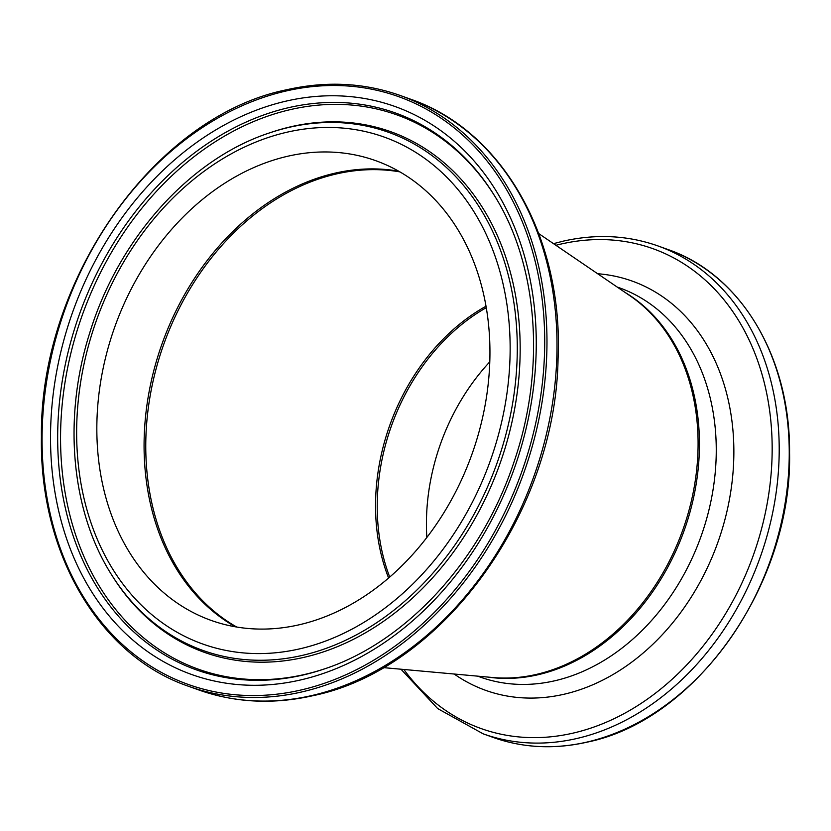 <?xml version="1.0" encoding="UTF-8"?>
<svg xmlns="http://www.w3.org/2000/svg" width="831" height="831" viewBox="0 0 831 831"><rect width="100%" height="100%" fill="white"/><g stroke="black" fill="none" stroke-linecap="round" stroke-linejoin="round"><path stroke-width="1.25" d="M299.118 624.798A244.148 189.582 -70.3 0 0 485.969 400.23A244.148 189.582 -70.3 0 0 375.778 160.695A244.148 189.582 -70.3 0 0 287.661 156.259A244.148 189.582 -70.3 0 0 100.811 380.827A244.148 189.582 -70.3 0 0 211.001 620.352A244.148 189.582 -70.3 0 0 299.118 624.798M489.791 361.838A192.73 149.653 -70.3 0 0 426.833 537.46M398.672 171.186A244.148 189.582 -70.3 0 0 334.903 173.191A244.148 189.582 -70.3 0 0 151.086 381.969A244.148 189.582 -70.3 0 0 235.35 626.803M399.898 171.882A243.95 189.426 -70.3 0 0 336.43 173.939A243.95 189.426 -70.3 0 0 152.8 382.385A243.95 189.426 -70.3 0 0 236.742 627.041M486.031 306.213A192.937 149.809 -70.3 0 0 388.596 578.023M486.28 307.678A192.73 149.653 -70.3 0 0 389.718 577.046M668.072 249.56C740.93 274.5 790.374 357.392 789.564 452.812C792.4 583.154 696.565 720.228 587.029 742.166C554.287 749.552 523 747.983 493.188 737.429A259.137 201.216 -70.3 0 0 586.707 742.135A259.137 201.216 -70.3 0 0 785.025 503.794A259.137 201.216 -70.3 0 0 668.072 249.56L658.038 245.966C627.841 235.298 596.232 233.698 563.221 241.156L553.508 243.649M493.188 737.429L483.143 733.825A259.137 201.216 -70.3 0 0 576.672 738.541A259.137 201.216 -70.3 0 0 774.991 500.189A259.137 201.216 -70.3 0 0 658.038 245.966M403.856 669.464A254.868 197.903 -70.3 0 0 572.954 733.15A254.868 197.903 -70.3 0 0 772.082 441.531A254.868 197.903 -70.3 0 0 561.008 244.054A254.868 197.903 -70.3 0 0 555.918 245.29M454.142 674.014A217.358 168.776 -70.3 0 0 563.979 694.259A217.358 168.776 -70.3 0 0 733.046 472.133A217.358 168.776 -70.3 0 0 597.634 273.731M477.596 676.143L480.1 677.036A206.701 160.497 -70.3 0 0 554.703 680.797A206.701 160.497 -70.3 0 0 712.894 490.674A206.701 160.497 -70.3 0 0 619.604 287.89L617.101 286.996M487.319 677.016A206.701 160.497 -70.3 0 0 537.886 674.772A206.701 160.497 -70.3 0 0 693.023 500.158A206.701 160.497 -70.3 0 0 625.161 292.491M383.216 667.605L492.96 677.535A206.898 160.663 -70.3 0 0 536.369 674.419A206.898 160.663 -70.3 0 0 690.603 504.126A206.898 160.663 -70.3 0 0 629.846 295.68L538.789 233.625M410.275 99.086C502.807 130.654 563.522 238.404 558.058 358.982C555.575 512.893 442.165 669.422 313.048 695.661C273.139 704.678 234.955 702.746 198.495 689.855A313.796 243.66 -70.3 0 0 311.75 695.557A313.796 243.66 -70.3 0 0 551.898 406.93A313.796 243.66 -70.3 0 0 410.275 99.086L400.241 95.482C364.155 82.716 326.303 80.804 286.664 89.758C155.075 116.163 39.535 279.839 41.415 436.815C39.327 553.706 99.398 655.815 188.46 686.261A313.796 243.66 -70.3 0 0 301.705 691.963A313.796 243.66 -70.3 0 0 541.864 403.336A313.796 243.66 -70.3 0 0 400.241 95.482M286.072 90.995A312.176 242.403 -70.3 0 0 42.173 448.179A312.176 242.403 -70.3 0 0 300.708 690.062A312.176 242.403 -70.3 0 0 544.606 332.867A312.176 242.403 -70.3 0 0 286.072 90.995M286.321 101.07A301.674 234.249 -70.3 0 0 50.629 446.237A301.674 234.249 -70.3 0 0 300.469 679.987A301.674 234.249 -70.3 0 0 536.161 334.81A301.674 234.249 -70.3 0 0 286.321 101.07M288.793 107.625A295.711 229.616 -70.3 0 0 57.765 445.977A295.711 229.616 -70.3 0 0 302.671 675.104A295.711 229.616 -70.3 0 0 323.747 669.142C406.11 642.384 481.783 560.187 514.129 461.6C546.154 368.32 538.041 264.092 493.843 194.651A295.711 229.616 -70.3 0 0 288.793 107.625M494.32 195.42A294.392 228.598 -70.3 0 0 290.663 109.547A294.392 228.598 -70.3 0 0 60.653 446.392A294.392 228.598 -70.3 0 0 304.468 674.502A294.392 228.598 -70.3 0 0 324.599 668.851M111.364 574.429L112.32 575.956A276.505 214.71 -70.3 0 0 304.053 657.331A276.505 214.71 -70.3 0 0 520.081 340.959A276.505 214.71 -70.3 0 0 291.079 126.707A276.505 214.71 -70.3 0 0 271.363 132.285L269.66 132.856C189.904 158.814 118.314 238.788 89.623 333.262C62.782 417.775 71.009 510.795 111.364 574.429A275.196 213.692 -70.3 0 0 302.183 655.42A275.196 213.692 -70.3 0 0 517.194 340.544A275.196 213.692 -70.3 0 0 289.281 127.309A275.196 213.692 -70.3 0 0 269.66 132.856M287.079 132.191A269.234 209.059 -70.3 0 0 76.732 440.253A269.234 209.059 -70.3 0 0 299.7 648.855A269.234 209.059 -70.3 0 0 510.057 340.803A269.234 209.059 -70.3 0 0 287.079 132.191M483.143 733.825L437.688 708.583L400.958 669.204M198.495 689.855L188.46 686.261"/></g></svg>
